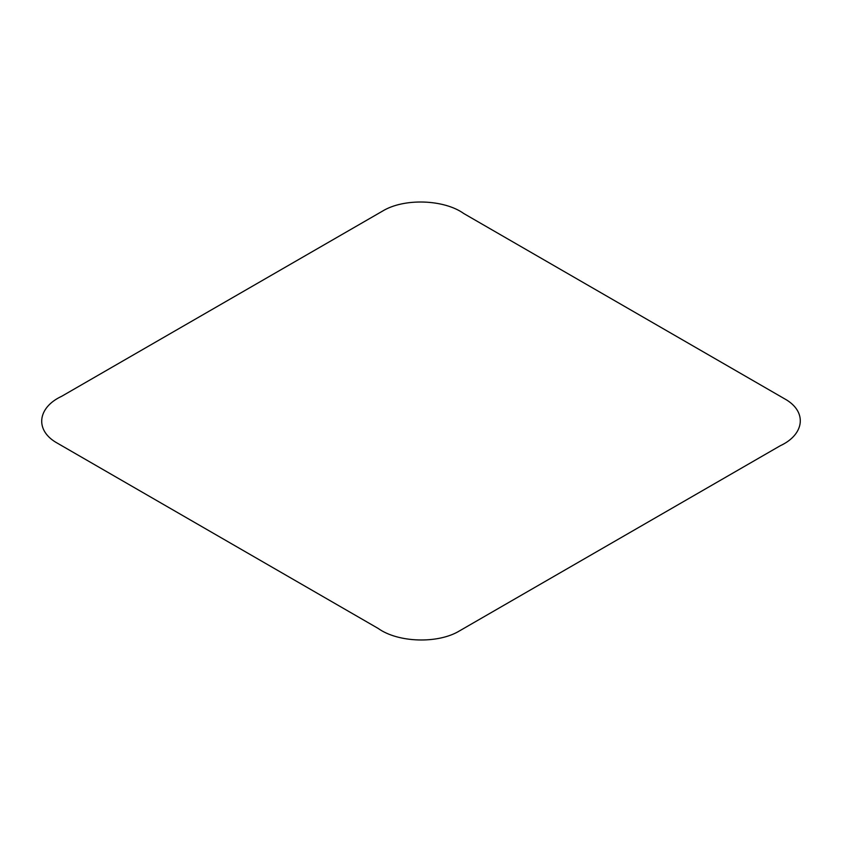 <?xml version="1.0" encoding="UTF-8"?>
<svg xmlns="http://www.w3.org/2000/svg" width="842" height="842" viewBox="0 0 842 842"><rect width="100%" height="100%" fill="white"/><g stroke="black" fill="none" stroke-linecap="round" stroke-linejoin="round"><path stroke-width="1.26" d="M382.31 211.237L61.687 396.287C37.185 407.644 34.48 430.799 57.666 443.345L378.195 628.448C397.856 642.593 437.977 644.151 459.711 630.774L780.313 445.713C804.815 434.356 807.52 411.201 784.334 398.655L463.805 213.552C444.166 199.417 403.981 197.817 382.31 211.237"/></g></svg>
